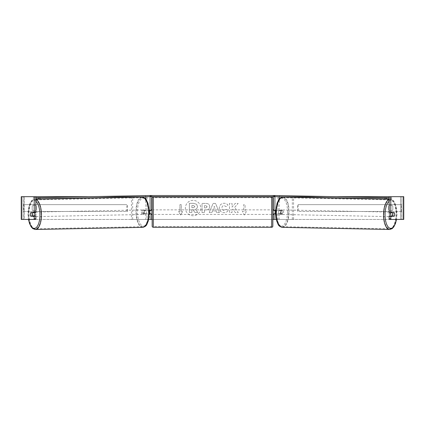 <?xml version="1.0" encoding="UTF-8"?>
<svg xmlns="http://www.w3.org/2000/svg" width="425" height="425" viewBox="0 0 425 425"><rect width="100%" height="100%" fill="white"/><g stroke="black" fill="none" stroke-linecap="round" stroke-linejoin="round"><path stroke-width="0.32" stroke-dasharray="2.12 1.59" d="M21.547 219.433L24.438 219.433L24.438 196.669L35.87 196.669L21.25 196.669L23.072 196.669L21.25 196.669L21.25 219.433L151.029 219.433L151.029 196.669L149.658 196.669L149.658 210.327L145.068 210.327A2.279 0.962 -90 0 0 144.686 212.149A2.279 0.962 -90 0 0 145.068 213.972L149.382 213.972M149.318 210.327L143.831 210.327A2.279 0.962 -90 0 0 143.448 212.149A2.279 0.962 -90 0 0 143.831 213.972M131.431 197.041L131.431 196.669L151.029 196.669L150.572 196.669L150.652 195.527M131.431 219.433L147.055 219.433L131.431 219.433L131.431 197.29M145.817 213.972L145.817 219.433L148.702 219.433M145.068 213.972L147.055 213.972L147.055 219.433L149.658 219.433L149.658 213.972L151.029 213.972M149.658 219.433L151.029 219.433L149.658 219.433L149.658 196.669M151.029 213.743L151.029 210.556M145.817 196.754L150.232 196.669M149.658 213.743L149.658 210.556L149.658 213.743L151.252 213.743L151.252 214.423M132.669 219.433L132.669 196.669L131.431 196.669M132.669 196.669L147.055 196.669L147.055 210.327M147.055 213.972L149.658 213.972M149.658 210.327L151.029 210.327M145.068 210.327L143.831 210.327M277.945 213.972L277.945 219.433L293.569 219.433L273.971 219.433L273.971 196.669L275.342 196.669L275.342 210.327L279.932 210.327A2.279 0.962 -90 0 1 280.314 212.149A2.279 0.962 -90 0 1 279.932 213.972L273.971 213.972M279.932 210.327L281.169 210.327A2.279 0.962 -90 0 1 281.552 212.149A2.279 0.962 -90 0 1 281.169 213.972L275.618 213.972M293.569 219.433L293.569 197.29M293.569 197.041L293.569 196.669L274.768 196.669M275.682 210.327L281.169 210.327M279.183 213.972L279.183 219.433L276.298 219.433M273.971 213.743L273.971 210.556M279.183 196.754L150.572 196.669M275.342 213.743L275.342 210.556L275.342 213.743L273.748 213.743L273.748 214.423M403.453 196.669L24.438 196.669L24.438 219.433L400.562 219.433L273.971 219.433L275.342 219.433L275.342 196.669M275.342 219.433L275.342 213.972M292.331 219.433L292.331 196.669L293.569 196.669M292.331 196.669L277.945 196.669L277.945 210.327M275.342 210.327L273.971 210.327M279.932 213.972L281.169 213.972M390.389 212.606A2.279 0.962 -88.9 0 1 391.016 212.096A2.279 0.962 -88.9 0 1 391.93 214.37A2.279 0.962 -88.9 0 1 390.926 216.649A2.279 0.962 -88.9 0 1 390.394 216.245M391.223 212.606A2.279 0.962 -88.9 0 1 391.839 212.112A2.279 0.962 -88.9 0 1 392.418 212.606M394.501 213.292A2.279 0.962 -90 0 0 394.358 212.829L392.689 212.798M392.445 216.006A2.279 0.962 -88.9 0 0 392.456 215.98L394.31 216.017M392.317 216.245A2.279 0.962 -88.9 0 1 391.749 216.665A2.279 0.962 -88.9 0 1 391.207 216.245M282.582 212.192A2.279 0.962 -88.9 0 1 281.578 214.471A2.279 0.962 -88.9 0 1 280.659 212.192A2.279 0.962 -88.9 0 1 281.669 209.918A2.279 0.962 -88.9 0 1 282.582 212.192M278.391 212.149A2.279 0.962 -88.9 0 1 278.694 210.556L280.139 210.582A2.279 0.962 -88.9 0 1 280.845 209.902A2.279 0.962 -88.9 0 1 281.509 210.582L280.064 210.556A2.279 0.962 -88.9 0 1 280.314 212.149A2.279 0.962 -88.9 0 1 280.017 213.743L281.456 213.77A2.279 0.962 -88.9 0 1 280.75 214.455A2.279 0.962 -88.9 0 1 280.086 213.77L278.641 213.743A2.279 0.962 -88.9 0 1 278.391 212.149M280.064 210.556L278.694 210.556M278.641 213.743L280.017 213.743M392.456 215.98L391.08 215.98M280.139 210.582L281.509 210.582M281.456 213.77L280.086 213.77M281.69 212.213A2.279 0.962 -88.9 0 1 282.699 209.939A2.279 0.962 -88.9 0 1 283.618 212.213A2.279 0.962 -88.9 0 1 282.609 214.492A2.279 0.962 -88.9 0 1 281.69 212.213M388.976 214.349A2.279 0.962 -88.9 0 1 389.98 212.075A2.279 0.962 -88.9 0 1 390.899 214.349A2.279 0.962 -88.9 0 1 389.89 216.628A2.279 0.962 -88.9 0 1 388.976 214.349M383.828 214.349A14.455 6.109 -88.9 0 1 390.224 199.893A14.455 6.109 -88.9 0 1 396.047 214.349A14.455 6.109 -88.9 0 1 389.651 228.804A14.455 6.109 -88.9 0 1 383.828 214.349M288.766 212.213A14.455 6.109 -88.9 0 1 282.365 226.668A14.455 6.109 -88.9 0 1 276.542 212.213A14.455 6.109 -88.9 0 1 282.944 197.758A14.455 6.109 -88.9 0 1 288.766 212.213M193.056 200.372A7.677 7.677 0 0 0 185.374 208.048A7.677 7.677 0 0 0 193.056 215.73A7.677 7.677 0 0 0 200.733 208.048A7.677 7.677 0 0 0 193.056 200.372A7.677 7.677 0 0 0 185.374 208.048A7.677 7.677 0 0 0 193.056 215.73A7.677 7.677 0 0 0 200.733 208.048A7.677 7.677 0 0 0 193.056 200.372M87.385 196.669L337.615 196.669M152.166 219.433L272.834 219.433M234.701 207.342L238.149 203.421L235.158 203.421L232.023 207.118L232.023 203.421L229.495 203.421L229.495 212.532L232.023 212.532L232.023 210.178L232.942 209.148L235.232 212.532L238.266 212.532L234.701 207.342L238.149 203.421L235.158 203.421L232.023 207.118L232.023 203.421L229.495 203.421L229.495 212.532L232.023 212.532L232.023 210.178L232.942 209.148L235.232 212.532L238.266 212.532L234.701 207.342M216.028 210.917L212.5 210.917L211.857 212.532L209.254 212.532L213.106 203.416L215.523 203.416L219.38 212.532L216.686 212.532L216.028 210.917L212.5 210.917L211.857 212.532L209.254 212.532L213.106 203.416L215.523 203.416L219.38 212.532L216.686 212.532L216.028 210.917M36.279 209.727A2.279 2.279 0 0 1 32.178 209.727L32.178 206.375A2.279 2.279 0 0 1 36.279 206.375L36.279 209.727A2.279 2.279 0 0 1 32.178 209.727L32.178 206.375A2.279 2.279 0 0 1 36.279 206.375L36.279 209.727M392.822 209.727L392.822 206.375A2.279 2.279 0 0 0 388.721 206.375L388.721 209.727A2.279 2.279 0 0 0 392.822 209.727L392.822 206.375A2.279 2.279 0 0 0 388.721 206.375L388.721 209.727A2.279 2.279 0 0 0 392.822 209.727M246.426 211.464L244.375 215.013L242.324 211.464L243.69 211.464L243.69 204.637L245.06 204.637L243.69 204.637L243.69 211.464L242.324 211.464L244.375 215.013L246.426 211.464L245.06 211.464L245.06 204.637L245.06 211.464L246.426 211.464M179.94 211.464L178.574 211.464L180.625 215.013L182.676 211.464L181.31 211.464L181.31 204.637L179.94 204.637L181.31 204.637L181.31 211.464L182.676 211.464L180.625 215.013L178.574 211.464L179.94 211.464L179.94 204.637L179.94 211.464M209.711 206.624L209.711 206.651C209.541 208.818 208.234 209.907 205.796 209.929L204.547 209.929L204.547 212.532L202.024 212.532L202.024 203.421L205.928 203.421C208.34 203.479 209.605 204.547 209.711 206.624L209.711 206.651C209.541 208.818 208.234 209.907 205.796 209.929L204.547 209.929L204.547 212.532L202.024 212.532L202.024 203.421L205.928 203.421C208.34 203.479 209.605 204.547 209.711 206.624M228.028 210.657C227.263 211.937 225.919 212.622 223.996 212.712C221.127 212.5 219.566 210.933 219.3 208.006L219.3 207.979C219.518 205.073 221.122 203.49 224.102 203.24C225.914 203.315 227.205 203.947 227.965 205.142L226.063 206.608L224.076 205.546C222.711 205.684 221.988 206.486 221.903 207.952L221.903 207.979C221.988 209.472 222.711 210.279 224.076 210.412L226.132 209.302L228.028 210.657C227.263 211.937 225.919 212.622 223.996 212.712C221.127 212.5 219.566 210.933 219.3 208.006L219.3 207.979C219.518 205.073 221.122 203.49 224.102 203.24C225.914 203.315 227.205 203.947 227.965 205.142L226.063 206.608L224.076 205.546C222.711 205.684 221.988 206.486 221.903 207.952L221.903 207.979C221.988 209.472 222.711 210.279 224.076 210.412L226.132 209.302L228.028 210.657M35.387 219.433L23.2 219.433L23.2 196.669L21.547 196.669M389.613 219.433L403.75 219.433L401.928 219.433L403.75 219.433L403.75 196.669L400.562 196.669L401.928 196.669L401.8 219.433L403.453 219.433M392.705 212.824A2.279 0.962 -90 0 1 392.711 216.012M389.13 212.606L394.246 212.606M394.246 216.245L389.13 216.245M401.928 219.433L401.928 196.669L401.928 219.433M23.072 219.433L23.072 196.669L23.072 219.433M35.87 212.606L30.754 212.606M32.295 212.824A2.279 0.962 -90 0 0 32.018 214.423A2.279 0.962 -90 0 0 32.289 216.012M30.754 216.245L35.87 216.245M32.311 212.798L30.642 212.829A2.279 0.962 -90 0 0 30.499 213.292M197.46 206.444L197.46 206.47C197.402 207.862 196.775 208.792 195.585 209.27L197.763 212.452L194.841 212.452L193.003 209.69L191.893 209.69L191.893 212.452L189.364 212.452L189.364 203.325L193.683 203.325L196.653 204.319L197.46 206.47C197.402 207.862 196.775 208.792 195.585 209.27L197.763 212.452L194.841 212.452L193.003 209.69L191.893 209.69L191.893 212.452L189.364 212.452L189.364 203.325L193.683 203.325L196.653 204.319L197.46 206.444M213.276 208.962L215.305 208.962L214.296 206.391L213.276 208.962L215.305 208.962L214.296 206.391L213.276 208.962M207.188 206.741L205.732 205.546L204.547 205.546L204.547 207.952L205.742 207.952L207.188 206.768L205.732 205.546L204.547 205.546L204.547 207.952L205.742 207.952L207.188 206.741M194.921 206.624L193.55 205.519L191.893 205.519L191.893 207.708L193.561 207.708L194.921 206.624L193.55 205.519L191.893 205.519L191.893 207.708L193.561 207.708L194.921 206.624M272.834 226.153L272.834 198.146M272.834 214.423L272.834 209.87L272.834 214.423M273.748 209.87L273.748 210.556L275.342 210.556M152.166 198.146L152.166 226.153M152.166 214.423L152.166 209.87L152.166 214.423M149.658 210.556L151.252 210.556L151.252 209.87M271.697 209.87L271.697 214.423L271.697 209.87L153.303 209.87L153.303 214.423L153.303 209.87M271.697 214.423L153.303 214.423M153.303 197.737L153.303 226.562L153.303 197.737L271.697 197.737L271.697 226.562L153.303 226.562M271.697 226.562L271.697 197.737M274.348 195.527L274.428 196.669M274.428 196.653L274.428 195.527L150.572 195.527L150.572 196.653M389.13 197.694L391.877 197.747L391.855 198.884L389.13 198.884M279.639 195.511L279.623 196.648L391.855 198.884M391.877 197.747L389.13 197.747M274.327 196.648L279.623 196.648M34.611 212.606A2.279 0.962 -91.1 0 0 33.984 212.096A2.279 0.962 -91.1 0 0 33.07 214.37A2.279 0.962 -91.1 0 0 34.074 216.649A2.279 0.962 -91.1 0 0 34.606 216.245M30.69 216.017L32.544 215.98A2.279 0.962 -91.1 0 0 32.555 216.006M32.683 216.245A2.279 0.962 -91.1 0 0 33.251 216.665A2.279 0.962 -91.1 0 0 33.793 216.245M33.777 212.606A2.279 0.962 -91.1 0 0 33.161 212.112A2.279 0.962 -91.1 0 0 32.582 212.606M142.417 212.192A2.279 0.962 -91.1 0 0 143.422 214.471A2.279 0.962 -91.1 0 0 144.341 212.192A2.279 0.962 -91.1 0 0 143.331 209.918A2.279 0.962 -91.1 0 0 142.417 212.192M146.359 213.743A2.279 0.962 -91.1 0 0 146.609 212.149A2.279 0.962 -91.1 0 0 146.306 210.556L144.861 210.582A2.279 0.962 -91.1 0 0 144.155 209.902A2.279 0.962 -91.1 0 0 143.491 210.582L144.936 210.556A2.279 0.962 -91.1 0 0 144.686 212.149A2.279 0.962 -91.1 0 0 144.983 213.743L143.544 213.77A2.279 0.962 -91.1 0 0 144.25 214.455A2.279 0.962 -91.1 0 0 144.914 213.77L146.359 213.743L144.983 213.743M144.936 210.556L146.306 210.556M32.544 215.98L33.92 215.98M144.861 210.582L143.491 210.582M143.544 213.77L144.914 213.77M141.382 212.213A2.279 0.962 -91.1 0 0 142.391 214.492A2.279 0.962 -91.1 0 0 143.31 212.213A2.279 0.962 -91.1 0 0 142.301 209.939A2.279 0.962 -91.1 0 0 141.382 212.213M34.101 214.349A2.279 0.962 -91.1 0 0 35.11 216.628A2.279 0.962 -91.1 0 0 36.024 214.349A2.279 0.962 -91.1 0 0 35.02 212.075A2.279 0.962 -91.1 0 0 34.101 214.349M41.172 214.349A14.455 6.109 -91.1 0 0 34.776 199.893A14.455 6.109 -91.1 0 0 28.953 214.349A14.455 6.109 -91.1 0 0 35.349 228.804A14.455 6.109 -91.1 0 0 41.172 214.349M148.458 212.213A14.455 6.109 -91.1 0 0 142.056 197.758A14.455 6.109 -91.1 0 0 136.234 212.213A14.455 6.109 -91.1 0 0 142.635 226.668A14.455 6.109 -91.1 0 0 148.458 212.213M145.361 195.511L145.377 196.648L35.87 198.884M35.87 197.694L33.123 197.747L33.145 198.884M33.123 197.747L35.87 197.747M150.673 196.648L145.377 196.648M23.072 211.464L23.072 204.637L126.873 204.637L126.873 211.464L23.072 211.464L23.63 211.464L23.63 204.637L126.873 204.637M23.63 211.464L127.436 211.464L127.436 204.637M127.436 211.464L126.873 211.464M23.072 204.637L23.63 204.637M401.928 204.637L401.928 211.464L298.127 211.464L298.127 204.637L401.928 204.637L298.127 204.637M401.928 211.464L298.127 211.464M297.564 211.464L297.564 204.637M401.37 211.464L401.37 204.637M145.817 210.327L145.817 199.15M279.183 210.327L279.183 199.15M389.635 229.489A15.141 6.396 91.1 0 0 396.334 214.349A15.141 6.396 91.1 0 0 390.24 199.213A15.141 6.396 91.1 0 0 389.13 199.415M389.13 201.238A14.004 5.918 -88.9 0 1 396.886 214.37A14.004 5.918 -88.9 0 1 396.403 219.433M282.954 197.078A15.141 6.396 -88.9 0 1 289.053 212.213A15.141 6.396 -88.9 0 1 282.354 227.354M287.539 212.192A14.004 5.918 91.1 0 0 281.849 198.193A14.004 5.918 91.1 0 0 275.703 212.192A14.004 5.918 91.1 0 0 281.392 226.196A14.004 5.918 91.1 0 0 287.539 212.192M400.562 219.433L400.562 196.669L400.562 219.433M271.697 197.009L271.697 227.29M153.303 227.29L153.303 197.009M35.365 229.489A15.141 6.396 88.9 0 1 28.666 214.349A15.141 6.396 88.9 0 1 34.76 199.213A15.141 6.396 88.9 0 1 35.87 199.415M35.87 201.238A14.004 5.918 -91.1 0 0 28.114 214.37A14.004 5.918 -91.1 0 0 28.597 219.433M142.046 197.078A15.141 6.396 -91.1 0 0 135.947 212.213A15.141 6.396 -91.1 0 0 142.646 227.354M149.297 212.192A14.004 5.918 88.9 0 1 143.607 226.196A14.004 5.918 88.9 0 1 137.461 212.192A14.004 5.918 88.9 0 1 143.151 198.193A14.004 5.918 88.9 0 1 149.297 212.192M389.13 199.192L390.24 199.213C394.751 200.334 394.267 202.311 395.861 205.493L396.993 214.37L396.525 219.433M391.016 212.096L391.839 212.112M390.926 216.649L391.749 216.665M281.669 209.918L280.845 209.902M280.75 214.455L281.578 214.471M282.699 209.939L389.98 212.075M282.609 214.492L389.89 216.628M282.365 226.668L389.651 228.804M282.944 197.758L390.224 199.893M28.475 219.433L28.008 214.37L29.139 205.493C30.733 202.311 30.249 200.334 34.76 199.213L35.87 199.192M34.074 216.649L33.251 216.665M33.984 212.096L33.161 212.112M143.422 214.471L144.25 214.455M144.155 209.902L143.331 209.918M142.391 214.492L35.11 216.628M142.301 209.939L35.02 212.075M142.056 197.758L34.776 199.893M142.635 226.668L35.349 228.804"/><path stroke-width="0.64" d="M149.382 213.972L151.029 213.743M148.702 219.433L151.029 219.433L151.029 213.972M151.029 210.556L151.029 196.669M150.232 196.669L150.572 196.653M149.658 213.972L149.658 210.327M151.029 210.327L149.318 210.327M275.618 213.972L273.971 213.743M276.298 219.433L273.971 219.433L273.971 213.972M273.971 210.556L273.971 196.669M274.768 196.669L273.291 196.669L273.291 195.527L274.348 195.527M275.342 213.972L273.748 213.743L273.748 214.423L272.834 214.423M275.342 213.743L275.342 210.327M273.971 210.327L275.682 210.327M390.394 216.245A2.279 0.962 -88.9 0 1 390.007 214.37A2.279 0.962 -88.9 0 1 390.389 212.606M394.363 212.829A2.279 0.962 -88.9 0 1 394.612 214.423A2.279 0.962 -88.9 0 1 394.31 216.017L392.939 216.017A2.279 0.962 -88.9 0 1 392.689 214.423A2.279 0.962 -88.9 0 1 392.992 212.829L394.358 212.829A2.279 0.962 -90 0 0 394.246 212.606L390.782 212.606L390.782 196.669L403.75 196.669L403.75 219.433L389.613 219.433L389.13 218.779L389.13 216.245L390.782 216.245L390.782 218.779L391.266 219.433M391.223 212.606A2.279 0.962 -88.9 0 0 391.133 212.792L392.992 212.829M392.418 212.606A2.279 0.962 -88.9 0 1 392.509 212.792L392.689 212.798M391.207 216.245A2.279 0.962 -88.9 0 1 391.08 215.98L392.939 216.017M391.133 212.792L392.509 212.792M35.87 196.669L34.218 196.669L34.218 212.606L35.87 212.606L35.87 196.669L87.385 196.669M337.615 196.669L390.782 196.669M151.029 219.433L152.166 219.433M272.834 219.433L273.971 219.433M21.547 196.669L21.25 196.669L21.25 219.433L21.547 219.433L21.547 196.669L34.218 196.669M33.734 219.433L34.218 218.779L35.87 218.779L35.387 219.433L21.547 219.433M394.501 213.292A2.279 0.962 -90 0 1 394.246 216.245L390.782 216.245M390.782 212.606L389.13 212.606L389.13 196.669M389.13 218.779L390.782 218.779M35.87 218.779L35.87 216.245L34.218 216.245L34.218 218.779M30.499 213.292A2.279 0.962 -90 0 0 30.366 214.423A2.279 0.962 -90 0 0 30.754 216.245L34.218 216.245M34.218 212.606L30.754 212.606A2.279 0.962 -90 0 0 30.642 212.829L30.637 212.829A2.279 0.962 -91.1 0 0 30.388 214.423A2.279 0.962 -91.1 0 0 30.69 216.017L32.061 216.017A2.279 0.962 -91.1 0 0 32.311 214.423A2.279 0.962 -91.1 0 0 32.008 212.829L30.637 212.829M153.303 197.009A1.137 1.137 0 0 0 152.166 198.146L152.166 226.153A1.137 1.137 0 0 0 153.303 227.29L271.697 227.29A1.137 1.137 0 0 0 272.834 226.153L272.834 198.146A1.137 1.137 0 0 0 271.697 197.009L153.303 197.009L153.303 227.29M275.342 210.556L273.748 210.556L273.748 209.87L272.834 209.87M152.166 209.87L151.252 209.87L151.252 210.556L149.658 210.556M149.658 213.743L151.252 213.743L151.252 214.423L152.166 214.423M150.652 195.527L273.291 195.527M151.709 195.527L151.709 196.669L273.291 196.669M151.709 196.669L150.572 196.669M389.13 198.884L386.564 198.884L386.58 197.747L274.348 195.511L389.13 197.694M389.13 197.747L386.58 197.747M274.348 195.511L274.327 196.648L274.879 196.669L274.901 195.532M385.071 197.726L385.05 198.863L274.879 196.669M385.05 198.863L386.564 198.884M34.606 216.245A2.279 0.962 -91.1 0 0 34.993 214.37A2.279 0.962 -91.1 0 0 34.611 212.606M32.061 216.017L33.92 215.98A2.279 0.962 -91.1 0 1 33.793 216.245M32.311 212.798L32.491 212.792A2.279 0.962 -91.1 0 1 32.582 212.606M32.008 212.829L33.867 212.792A2.279 0.962 -91.1 0 0 33.777 212.606M33.867 212.792L32.491 212.792M35.87 197.747L150.652 195.511L35.87 197.694M35.87 198.884L38.436 198.884L38.42 197.747M150.652 195.511L150.673 196.648L150.121 196.669L150.099 195.532M39.929 197.726L39.95 198.863L150.121 196.669M39.95 198.863L38.436 198.884M145.817 199.15L145.817 196.754M279.183 199.15L279.183 196.754M389.13 199.415A15.141 6.396 91.1 0 0 383.536 214.349A15.141 6.396 91.1 0 0 389.635 229.489L392.153 228.634L393.805 226.886L395.5 223.438L396.525 219.433M396.403 219.433A14.004 5.918 -88.9 0 1 389.656 228.135A14.004 5.918 -88.9 0 1 385.05 214.37A14.004 5.918 -88.9 0 1 389.13 201.238M389.635 229.489L282.354 227.354A15.141 6.396 -88.9 0 1 276.255 212.213A15.141 6.396 -88.9 0 1 282.954 197.078L389.13 199.192M403.453 219.433L403.453 196.669M271.697 227.29L271.697 197.009M35.87 199.415A15.141 6.396 88.9 0 1 41.464 214.349A15.141 6.396 88.9 0 1 35.365 229.489L32.847 228.634L31.195 226.886L29.5 223.438L28.475 219.433M28.597 219.433A14.004 5.918 -91.1 0 0 35.344 228.135A14.004 5.918 -91.1 0 0 39.95 214.37A14.004 5.918 -91.1 0 0 35.87 201.238M35.365 229.489L142.646 227.354A15.141 6.396 -91.1 0 0 148.745 212.213A15.141 6.396 -91.1 0 0 142.046 197.078L35.87 199.192M282.954 197.078C278.407 198.018 278.805 200.01 277.089 203.129L275.597 212.197L276.733 221.069C278.322 224.257 277.844 226.227 282.354 227.354M142.646 227.354C147.156 226.227 146.678 224.257 148.267 221.069L149.403 212.197L147.911 203.129C146.195 200.01 146.593 198.018 142.046 197.078"/></g></svg>

